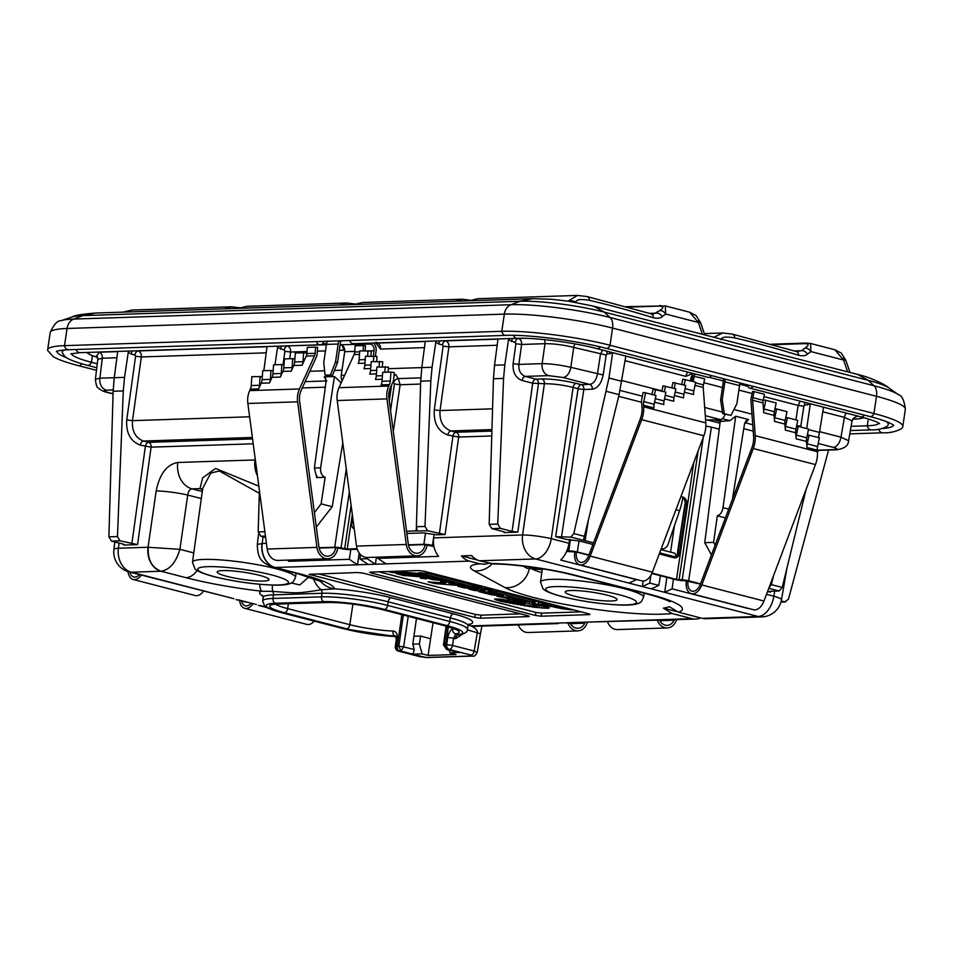 <?xml version="1.0" encoding="UTF-8"?>
<svg xmlns="http://www.w3.org/2000/svg" width="953" height="953" viewBox="0 0 953 953"><rect width="100%" height="100%" fill="white"/><g stroke="black" fill="none" stroke-linecap="round" stroke-linejoin="round"><path stroke-width="1.43" d="M659.619 620.248A10.84 8.517 88.1 0 0 667.136 625.371A10.84 8.517 88.1 0 0 674.093 620.236L674.319 619.772M676.737 619.688L675.832 621.594A13.413 10.543 -91.9 0 1 667.219 627.944A13.413 10.543 -91.9 0 1 657.344 620.332M667.219 627.944L617.449 629.588A13.413 10.543 -91.9 0 1 607.573 621.964M587.405 622.619L586.512 624.525A13.413 10.543 -91.9 0 1 577.899 630.886A13.413 10.543 -91.9 0 1 568 623.226M577.899 630.886L528.129 632.518A13.413 10.543 -91.9 0 1 518.253 624.894M570.287 623.191A10.84 8.517 88.1 0 0 577.804 628.301A10.84 8.517 88.1 0 0 584.761 623.179L570.537 623.643M585.047 622.583L584.761 623.179M780.96 602.01L784.76 601.891L788.453 599.223L828.574 450.066M781.234 600.974L785.498 601.974M818.603 450.388L817.412 451.746A19.394 11.698 104.5 0 1 815.446 464.587L763.972 601.033A13.413 8.089 104.5 0 1 753.501 609.729L691.33 593.659A13.413 8.089 104.5 0 1 686.398 580.949L700.443 584.118A10.84 6.528 -75.5 0 1 691.973 591.158A10.84 6.528 -75.5 0 1 687.995 580.889M809.037 435.08L807.203 443.848A8.768 5.289 -75.5 0 0 806.941 447.505L806.5 441.477A8.768 5.289 104.5 0 1 806.762 437.82L807.37 434.878L819.389 437.761L817.567 446.528A8.768 5.289 -75.5 0 0 817.305 450.185L834.721 449.602A10.316 8.112 88.1 0 0 836.543 449.804C844.441 448.625 848.468 445.587 848.611 440.703L840.975 437.189L819.592 431.661M770.548 591.277L770.393 592.206L769.762 591.301L770.393 592.206L767.582 591.479M808.478 429.589L819.473 432.424L823.523 407.181M819.473 432.424L818.567 437.546M806.214 489.056L782.222 587.441L779.161 590.991L768.773 588.311M769.762 591.301L779.161 590.991M810.324 403.774L806.703 428.576M773.121 576.803L771.453 584.654L769.119 587.417M772.776 579.114L773.61 575.493M810.3 403.941L804.63 405.168L803.855 406.181L800.687 427.015M732.428 499.324L744.448 424.359L745.842 421L748.522 419.534L735.704 416.223L729.938 420.654L720.242 421.429L713.761 419.749M690.437 380.795L690.591 379.747A8.255 4.979 104.5 0 1 693.308 373.516M693.558 376.066A5.67 3.419 104.5 0 1 695.785 374.16M725.03 414.341A6.707 4.038 104.5 0 1 720.242 419.534L705.613 420.011M725.424 517.908L717.299 515.811L713.606 542.388L704.732 542.686L720.242 421.429M717.299 515.811C720.265 514.977 722.16 512.249 723.005 507.639L735.704 416.223M711.438 554.956L704.732 542.686M713.606 542.388L715.119 545.211M467.327 629.754L480.431 633.781L477.203 652.471L474.153 651.03L477.382 632.351C477.334 627.967 469.305 625.406 471.282 625.907L691.985 618.664L671.96 613.482L663.383 608.121A80.838 11.245 -171.6 0 0 669.268 606.668L678.441 612.183L702.194 618.33L758.159 616.484A20.632 12.437 -75.5 0 0 773.848 596.209L766.51 594.315M747.926 608.455L672.091 588.847L664.694 592.337L651.316 588.871L658.797 585.416L660.417 575.719M673.449 579.079L672.091 588.847M666.85 577.375L664.694 592.337L758.159 616.484A20.632 16.213 88.1 0 0 761.816 616.901A20.632 20.632 0 0 0 781.472 599.794A20.632 2.811 -170.2 0 0 773.848 596.209L774.729 591.134M651.316 588.871L535.574 558.946L479.609 560.781L493.606 563.962M702.194 618.33A20.632 16.213 88.1 0 0 705.851 618.735L761.816 616.901M691.985 618.664A20.632 16.213 88.1 0 0 695.642 619.069A20.632 16.213 88.1 0 0 700.586 617.913M583.081 622.226L695.642 619.069M663.383 608.121L676.142 611.421M489.032 563.223L484.91 564.236L479.907 563.831L469.4 561.114L357.518 564.795L349.334 559.304L350.823 549.488M528.462 616.615L529.356 616.4L527.819 615.709L363.617 573.253L357.875 572.515L309.129 574.314L474.856 617.449L480.598 618.187L528.462 616.615L528.558 615.924M535.479 615.459L541.221 616.198L589.073 614.625L589.967 614.411L588.442 613.72L424.24 571.264L418.498 570.525L370.646 572.098L369.752 572.324L371.277 573.003L535.479 615.459L535.92 612.422L541.661 613.16L581.27 611.862M572.372 622.583L579.746 622.333M565.224 622.809L568.881 623.238M554.503 623.167L561.889 622.928M753.025 386.31A5.158 3.109 104.5 0 1 749.785 388.121A5.158 3.109 104.5 0 1 747.855 385.25L747.891 384.988M711.426 375.565A5.158 3.109 104.5 0 1 708.186 377.364L597.019 348.631C573.968 342.496 535.193 337.529 517.276 338.315A5.158 4.05 88.1 0 1 513.453 335.325M316.372 341.603A5.158 4.05 88.1 0 0 320.268 344.783A5.158 4.05 88.1 0 0 323.448 342.592L322.864 341.388M96.801 367.751L87.521 365.356C70.129 360.651 66.365 357.935 64.673 356.291L62.219 352.527A63.112 8.78 8.4 0 1 65.018 349.918M97.289 363.796L91.44 362.283A53.654 7.469 8.4 0 1 71.535 353.599M878.857 423.156A53.654 7.469 8.4 0 1 867.29 425.788L851.1 426.325M886.159 421.512A63.112 8.78 8.4 0 1 888.089 424.812C888.494 426.658 879.643 430.279 871.411 429.874A5.158 4.05 -91.9 0 1 867.29 425.788L868.302 418.939M66.579 357.72A68.342 9.506 8.4 0 1 57.013 351.192M893.461 425.038A68.342 9.506 8.4 0 1 882.418 428.528M96.491 370.312L78.444 365.654C66.841 362.676 58.443 359.686 53.249 356.672L47.698 350.501A77.801 10.828 8.4 0 1 47.65 349.822A77.801 10.828 8.4 0 1 64.518 345.653L501.802 331.299A77.801 10.828 8.4 0 1 610.015 345.26L873.949 413.495A77.801 10.828 8.4 0 1 902.813 426.444A77.801 10.828 8.4 0 1 902.574 427.075C903.73 428.088 894.533 433.365 882.764 432.805A5.158 4.05 -91.9 0 1 878.761 429.279M704.803 334.92L700.526 322.543L698.335 322.471L702.421 334.3M576.005 302.423L576.029 302.304C575.874 299.445 580.389 298.813 589.573 300.398C607.943 304.555 629.23 310.344 653.401 317.766C657.725 318.612 660.679 318.207 662.252 316.563L665.682 314.037L665.313 305.925L626.347 306.652M567.976 301.136L577.494 295.43L477.787 298.706L469.889 300.743M652.936 314.335L659.643 310.63C664.193 307.462 663.884 305.961 658.737 306.116L628.003 307.128M665.313 305.913L689.65 312.203L698.335 322.471L665.682 314.037A6.194 4.455 53.6 0 0 659.643 310.63M455.403 301.219L462.122 299.218L362.426 302.494L354.528 304.531M340.042 305.008L346.761 303.006L247.065 306.282L239.167 308.319M224.682 308.796L231.4 306.795L131.705 310.059L123.807 312.107M850.028 372.468L845.752 360.091L843.56 360.02L847.658 371.849M721.254 339.84C721.099 336.993 725.614 336.361 734.799 337.946C753.18 342.103 774.455 347.893 798.638 355.314C802.962 356.16 805.904 355.755 807.477 354.111L810.908 351.586L810.538 343.473M713.904 337.267L722.719 332.978L732.273 334.11L796.541 351.586L801.437 350.704L804.868 348.167C809.419 345.01 809.121 343.509 803.963 343.664L773.228 344.664M845.752 360.091L841.296 353.11L834.876 349.763L843.56 360.02L810.908 351.586A6.194 4.455 53.6 0 0 804.868 348.167M349.668 340.507A5.158 4.05 88.1 0 0 353.563 343.688L517.276 338.315M692.819 373.397L685.85 376.387L625.108 360.675M593.528 542.853L585.094 540.673L583.665 539.315L619.105 394.649L625.847 356.077M581.902 539.839L570.811 537.123L573.825 533.561L608.955 377.996L621.797 381.319M585.082 540.696L581.902 539.874M592.921 544.461L579.174 540.911L566.344 539.458L555.67 536.694L570.811 537.123M569.668 539.458L569.036 543.258L551.275 538.659A20.632 2.371 -171.8 0 0 522.578 534.955L433.639 537.885L434.115 534.18M602.558 350.061L600.45 354.302L597.424 374.219C596.161 380.295 593.576 383.69 589.681 384.393L581.223 384.667A4.122 2.49 -75.5 0 0 578.09 388.717L583.82 389.503L561.412 537.432M555.67 536.694L578.09 388.717L573.098 387.43C562.675 384.917 553.109 383.678 544.401 383.737A4.122 3.24 -91.9 0 0 541.804 378.937C552.264 378.925 563.747 380.414 576.243 383.38L581.223 384.667A4.122 3.24 -91.9 0 1 583.82 389.503L592.278 389.217C597.722 388.24 601.355 383.499 603.166 374.994L606.179 355.076L606.954 354.063L612.624 352.836L608.955 377.996M541.804 378.937L535.836 379.127A4.122 2.49 -75.5 0 0 532.691 383.225L522.137 380.497C515.573 377.936 512.559 372.337 513.107 363.701L515.883 343.747L515.239 342.556L508.497 339.721L508.735 338.589M576.243 383.38A4.122 2.49 -75.5 0 0 573.098 387.43L551.275 538.659A20.632 12.437 -75.5 0 1 535.574 558.946A20.632 16.213 -91.9 0 1 522.578 534.955L544.401 383.737L532.691 383.225L512.106 531.393L500.373 528.355L491.831 528.641L489.163 524.353L493.44 378.758L494.536 365.225L504.828 364.892L508.497 339.721M425.276 341.329L421.798 367.608L432.078 367.274L430.827 380.819L425.002 526.461L427.635 530.75L445.111 534.526L436.569 534.8L423.442 532.918L406.871 533.454M512.106 531.393L517.848 532.131L504.208 532.584L503.577 531.679L504.208 532.584L504.292 531.893M504.828 364.892L503.565 378.436L497.74 524.067L500.373 528.355M498.014 338.946L494.536 365.225M432.078 367.274L435.997 340.983M440.131 340.84A4.122 2.49 -75.5 0 0 438.737 343.973L435.759 342.103M491.831 528.641L503.577 531.679M445.111 534.526L458.655 437.046L447.827 435.033C437.999 431.232 433.484 422.846 434.294 409.838L443.133 346.142L442.49 344.938L438.737 343.973M491.76 435.962L458.655 437.046A4.122 3.24 88.1 0 0 456.046 432.245A4.122 2.49 -75.5 0 0 452.901 436.343L439.369 533.787M491.951 429.589L450.972 430.935C443.014 427.861 439.357 421.071 440.036 410.552L448.887 346.844C449.066 343.759 447.981 341.758 445.635 340.852L445.015 340.686M416.008 530.976L427.635 530.75M388.336 368.692L421.798 367.596L420.69 381.152L416.39 526.735C417.176 529.618 417.057 531.012 416.02 530.916L406.586 531.274M386.096 563.866L377.841 558.375L438.547 556.373C434.497 551.191 432.853 545.021 433.639 537.885M479.609 560.781A20.632 16.213 -91.9 0 1 471.664 555.575L461.455 555.909L477.596 560.09M469.4 561.114A20.632 16.213 -91.9 0 1 461.455 555.909M523.03 566.082L527.188 568.345L542.245 569.656M574.921 596.28A26.207 3.645 8.4 0 1 565.2 591.92A26.207 3.645 8.4 0 1 580.151 590.824A26.207 3.645 8.4 0 1 607.335 595.22A26.207 3.645 8.4 0 1 617.056 599.568A26.207 3.645 8.4 0 1 602.129 600.676A26.207 3.645 8.4 0 1 574.921 596.28M378.007 557.136L377.841 558.375M376.399 557.195L375.387 564.212L367.203 558.72L367.393 557.481L417.116 555.849A13.413 10.543 88.1 0 0 427.039 545.128L433.984 546.545M367.203 558.72L359.984 558.958L368.227 564.45M360.544 554.634L359.984 558.958M359.21 553.085L357.518 564.795L275.214 567.488A20.632 16.213 88.1 0 1 262.206 543.508L261.968 543.52A20.632 16.427 87.8 0 0 275.191 567.5L300.159 573.944A92.286 12.842 8.4 0 1 334.396 588.847A22.705 22.467 174.1 0 1 320.16 580.937M349.334 559.304L288.628 561.293L287.735 560.102M261.968 543.52L257.322 544.473C257.632 560.614 262.933 562.651 272.82 567.238L275.203 567.488M259.323 493.297L219.345 471.008L210.827 473.057L202.739 488.174L192.482 562.21L194.924 568.798C196.08 570.013 198.462 572.419 214.08 576.684C234.116 581.556 253.915 584.368 273.499 585.118C282.755 585.404 288.854 584.594 291.809 582.7C292.559 582.962 293.786 581.211 295.478 577.423A52.058 7.243 -171.6 0 0 276.167 568.75A52.058 7.243 -171.6 0 0 222.12 560.019A52.058 7.243 -171.6 0 0 192.482 562.21M468.519 624.56A51.724 7.195 -171.6 0 0 453.485 613.827L391.314 597.757A51.724 7.195 -171.6 0 0 334.396 588.847L321.173 589.812A22.705 19.906 -147.2 0 1 313.394 578.292M462.848 633.983L455.486 638.689L453.628 638.212L452.508 645.431L446.671 644.645A35.773 4.979 8.4 0 1 445.778 644.681L448.363 626.764M422.084 653.877L412.971 654.175L414.281 649.589L412.792 644.157L413.924 636.247L420.559 636.032L419.403 643.942L422.084 653.877L428.076 655.426L456.022 654.508L450.03 652.96L449.244 650.16M458.202 652.412L450.03 652.96M458.691 652.602L446.659 649.493L444.741 645.491M433.043 622.714L428.076 655.426M430.577 638.736L420.559 636.032M419.403 643.942L412.792 644.157M412.971 654.175L401.022 651.09L403.643 646.837L398.854 646.229L401.022 651.09L399.879 651.125A39.895 5.551 8.4 0 1 398.83 651.149A4.122 3.133 -91.1 0 1 396.341 646.301L397.306 639.082C397.675 634.031 396.245 631.351 393.017 631.053A4.122 2.514 -87.8 0 0 394.864 635.901L395.566 636.008L396.293 639.344A4.122 0.619 7.5 0 1 397.306 639.082M426.205 657.487A4.122 3.24 88.1 0 0 426.944 657.57L472.378 656.081A4.122 3.24 88.1 0 1 471.652 655.998L426.205 657.487L398.83 651.149A4.122 2.49 104.5 0 1 398.39 651.102L420.035 656.7A4.122 2.49 104.5 0 1 419.63 656.534M452.639 629.099C450.686 629.564 449.066 632.339 447.779 637.426L453.628 638.212L455.772 633.9A4.122 3.764 -99.8 0 1 452.639 629.099A35.702 4.968 -171.6 0 0 454.057 628.766M395.805 636.139L394.864 635.901A39.823 5.539 8.4 0 1 346.678 628.801L284.494 612.731A39.823 5.539 8.4 0 1 278.359 603.964L326.855 602.379A39.823 5.539 8.4 0 1 382.248 609.527L444.42 625.597A39.823 5.539 8.4 0 1 455.772 633.9L458.631 634.638A43.409 6.04 -171.6 0 0 446.635 625.525A4.122 2.49 -75.5 0 0 449.78 621.463A47.543 6.611 -171.6 0 1 467.411 629.397C467.732 631.875 465.112 633.65 459.572 634.71L458.631 634.638A4.122 2.49 -75.5 0 0 455.486 638.689M447.779 637.426L446.671 644.645A4.122 3.347 -92.8 0 0 449.375 649.493A4.122 2.49 -75.5 0 0 452.508 645.431L474.153 651.03A4.122 2.49 -75.5 0 1 471.008 655.092L449.375 649.493A39.895 5.551 8.4 0 1 448.375 649.529L459.155 652.662M376.054 342.032L376.542 342.949M425.276 341.519L377.257 343.092A5.158 4.05 -91.9 0 1 380.509 349.084L375.899 342.949M416.949 530.464L416.02 530.916L416.437 527.867M389.277 400.939L391.612 384.988M390.539 410.433L394.399 383.988L393.208 381.379M393.934 375.911L395.662 374.541L394.03 374.6M317.42 477.25L316.503 477.596C317.825 477.703 317.683 476.893 316.074 475.142L314.395 468.03L325.95 382.463L325.473 378.031L324.175 376.888L334.443 376.554L341.257 382.737M340.138 344.76L370.514 344.057A5.67 4.455 88.1 0 1 374.076 350.752L373.302 356.005M342.198 380.652A6.707 5.265 88.1 0 1 341.234 375.363L344.724 351.717A5.67 4.455 88.1 0 0 341.162 345.022M367.334 343.235L370.514 344.057M375.339 356.208L376.078 351.264A8.255 6.48 88.1 0 0 373.528 343.032M319.148 548.082L335.718 547.546L341.15 548.618A6.576 0.917 -171.6 0 0 349.191 549.536L357.256 549.273M353.623 524.269A6.194 3.729 -75.5 0 0 353.968 526.938M352.312 514.429L347.202 549.023L341.055 547.951A5.158 0.715 -171.6 0 0 334.741 547.225L319.076 547.737M347.202 549.023L357.077 548.702M433.829 545.759L432.471 545.414A6.194 0.858 -171.6 0 0 423.859 544.306L408.408 544.806M427.039 545.128L425.05 544.604A10.84 8.517 -91.9 0 1 417.033 553.276A10.84 8.517 -91.9 0 1 408.289 544.08L388.955 398.509A16.82 13.211 88.1 0 1 390.527 387.359L392.862 382.236A8.768 6.885 88.1 0 0 393.744 378.663L394.173 372.504L390.944 372.075L390.325 380.997A8.768 6.885 -91.9 0 1 389.443 384.571L388.776 386.036A19.394 15.236 88.1 0 0 386.966 398.902L406.288 544.473A13.413 10.543 88.1 0 0 417.116 555.849M408.468 545.152L425.05 544.604M335.718 547.546A10.84 8.517 -91.9 0 1 327.713 556.207A10.84 8.517 -91.9 0 1 318.957 547.01L299.635 401.439A16.82 13.211 -91.9 0 1 301.196 390.289L316.301 357.137A8.768 6.885 88.1 0 0 317.182 353.563L317.611 347.404L315.598 347.142L315.169 353.301A6.194 4.86 -91.9 0 1 314.538 355.826L299.445 388.967A19.394 15.236 88.1 0 0 297.634 401.832L316.956 547.403A13.413 10.543 88.1 0 0 327.796 558.78A13.413 10.543 88.1 0 0 337.719 548.058M260.145 376.375L259.526 385.286A8.768 6.885 -91.9 0 1 258.632 388.872L261.205 383.237A8.768 6.885 88.1 0 0 262.087 379.651L262.301 376.649L251.842 376.638L251.223 385.56A8.768 6.885 -91.9 0 1 250.341 389.134L249.674 390.611A19.394 15.236 88.1 0 0 247.863 403.464L267.185 549.035A13.413 10.543 88.1 0 0 278.026 560.424L327.796 558.78M269.496 382.963L272.058 377.328A8.768 6.885 88.1 0 0 272.951 373.755L273.154 370.753L270.997 370.467L270.39 379.377A8.768 6.885 -91.9 0 1 269.496 382.963L261.205 383.237M280.361 377.054L282.922 371.42A8.768 6.885 88.1 0 0 283.815 367.846L284.018 364.844L281.862 364.558L281.242 373.481A8.768 6.885 -91.9 0 1 280.361 377.054L272.058 377.328M291.213 371.146L293.786 365.511A8.768 6.885 88.1 0 0 294.668 361.937L294.882 358.936L292.726 358.65L292.106 367.572A8.768 6.885 -91.9 0 1 291.213 371.146L282.922 371.42M315.598 347.142L307.295 347.416L306.878 353.563A6.194 4.86 88.1 0 1 306.711 354.695A6.194 4.86 88.1 0 1 306.247 356.088L302.077 365.249L293.786 365.511M352.61 516.693L351.717 522.721L353.468 523.173M354.194 528.629A6.194 3.729 104.5 0 1 354.004 528.593A6.194 3.729 104.5 0 1 351.717 522.721M388.776 386.036L339.006 387.668A19.394 15.236 -91.9 0 0 337.195 400.534L356.517 546.105A13.413 10.543 88.1 0 0 367.358 557.481M339.006 387.668L354.099 354.528A6.194 4.86 -91.9 0 0 354.73 352.002L355.159 345.844L363.45 345.57L363.093 350.799M390.944 372.075L382.653 372.349L382.034 381.271A8.768 6.885 -91.9 0 1 381.14 384.845L389.443 384.571M388.097 372.17L388.443 367.143L376.923 366.988L376.304 375.911A8.768 6.885 -91.9 0 1 375.411 379.485L382.177 379.258M382.367 366.81L382.713 361.783L371.194 361.628L370.574 370.538A8.768 6.885 -91.9 0 1 369.681 374.124L376.447 373.898M376.638 361.449L376.995 356.422L365.464 356.267L364.844 365.178A8.768 6.885 -91.9 0 1 363.963 368.763L370.717 368.537M370.908 356.088L371.265 351.061L359.734 350.907L359.114 359.817A8.768 6.885 -91.9 0 1 358.233 363.403L364.987 363.176M385.215 366.714L384.833 372.278M379.485 361.354L379.103 366.917M373.755 355.993L373.373 361.556M368.025 350.633L367.644 356.196M365.13 350.728L365.464 345.832L363.45 345.57M327.487 341.234A8.255 6.48 88.1 0 0 326.438 344.414L338.172 344.033A8.255 6.48 -91.9 0 1 339.232 340.852M326.438 344.414L323.758 362.509L325.068 375.148L327.058 375.661L332.418 375.482L330.429 374.97L335.504 362.128L338.172 344.033M332.418 375.482L337.493 362.64L340.388 343.032A4.122 3.24 -91.9 0 1 341.377 340.781M330.429 374.97L325.068 375.148M337.493 362.64L335.504 362.128M288.819 560.066L288.628 561.293M265.47 536.074L260.848 536.229L265.649 537.468M117.731 351.431L114.253 377.71L124.533 377.376L123.282 390.909L117.457 536.551L120.078 540.839L137.566 544.616L123.914 545.068L123.282 544.163L123.914 545.068L124.009 544.377M391.314 597.757A4.122 2.49 -75.5 0 0 388.169 601.808A47.602 6.623 -171.6 0 0 321.971 593.278A4.122 3.24 -91.9 0 0 321.173 589.812C296.431 593.528 299.599 593.397 272.689 591.396L261.753 591.229A92.286 12.842 8.4 0 1 186.026 577.697L161.057 571.24C169.741 569.763 176.019 562.461 179.891 549.333L148.037 547.26L156.161 490.974C159.639 473.951 166.835 464.456 177.746 462.479L255.356 459.942M148.275 547.26C147.548 559.625 151.801 567.619 161.057 571.24L131.407 572.217A20.632 12.437 104.5 0 1 129.227 571.979L233.985 598.722M238.25 599.83L256.297 604.5M156.161 490.974A22.705 2.609 8.2 0 1 187.729 495.048C188.289 491.355 189.73 489.282 192.053 488.865L199.999 488.603A6.194 5.766 119.5 0 1 202.155 489.282L202.763 489.89M258.847 486.173L215.533 468.435L202.608 477.941L199.999 488.603A58.872 8.196 8.4 0 0 202.512 489.854M309.01 576.863L299.802 584.928L291.284 582.998M453.485 613.827A4.122 2.49 -75.5 0 0 450.34 617.889L449.78 621.463L387.597 605.393A47.543 6.611 -171.6 0 0 321.483 596.864L321.971 593.278L273.475 594.863A4.122 3.24 -91.9 0 0 272.689 591.396A22.705 10.697 -65.2 0 1 272.475 585.094M263.016 596.078A51.724 7.195 -171.6 0 1 261.753 591.229A22.705 5.051 -83.4 0 1 259.633 584.296M226.885 576.351A26.207 3.645 8.4 0 1 217.165 571.991A26.207 3.645 8.4 0 1 232.115 570.895A26.207 3.645 8.4 0 1 259.299 575.29A26.207 3.645 8.4 0 1 269.02 579.65A26.207 3.645 8.4 0 1 254.094 580.746A26.207 3.645 8.4 0 1 226.885 576.351M224.872 596.375L131.407 572.217A20.632 16.213 -91.9 0 1 118.398 548.225A20.632 2.942 -173 0 0 113.907 549.488A20.632 20.632 0 0 0 129.227 571.979M251.27 603.189A10.84 6.528 104.5 0 1 245.338 605.822A10.84 6.528 104.5 0 1 241.502 601.009M239.632 600.521A13.413 8.089 -75.5 0 0 244.695 608.324L306.866 624.394A13.413 8.089 -75.5 0 0 314.216 621.13M244.695 608.324A13.413 8.089 -75.5 0 0 253.093 603.666M128.036 571.633A13.413 8.089 -75.5 0 0 133.098 579.472L195.27 595.542A13.413 8.089 -75.5 0 0 203.477 591.17M133.098 579.472A13.413 8.089 -75.5 0 0 141.306 575.1M139.436 574.611A10.84 6.528 104.5 0 1 133.742 576.97A10.84 6.528 104.5 0 1 129.906 572.157M247.184 602.141L245.004 601.915M96.968 356.029L99.064 352.229L117.731 351.609M267.043 346.523L263.85 370.705M274.964 364.785L277.752 346.177M124.533 377.376L128.441 351.073M132.574 350.942A4.122 2.49 -75.5 0 0 131.192 354.063L128.214 352.205M260.848 536.229L258.192 531.929L259.407 490.402M137.566 544.616L151.098 447.148L140.282 445.122C130.454 441.334 125.939 432.936 126.737 419.939L135.588 356.231L134.945 355.04L131.192 354.063M253.212 443.788L151.098 447.148A4.122 3.24 88.1 0 0 148.501 442.347A4.122 2.49 -75.5 0 0 145.356 446.433L131.824 543.877M252.378 437.463L143.427 441.036C135.457 437.963 131.812 431.161 132.491 420.642L141.33 356.946C141.52 353.849 140.436 351.848 138.09 350.942L137.458 350.775M120.078 540.839L111.537 541.125L123.282 544.163M111.537 541.125L108.88 536.837L113.145 391.242L114.253 377.71L99.862 378.162L95.383 379.354C96.11 385.036 97.003 387.835 98.064 387.752C100.256 389.92 103.186 391.445 106.867 392.302L113.062 393.911M95.383 379.354L97.837 359.305L102.316 358.221L99.862 378.162A10.316 8.112 -91.9 0 0 106.367 390.158C102.972 390.396 103.508 391.159 107.963 392.422L113.073 393.744M283.041 364.713L284.899 351.335L284.256 350.132L277.514 347.297M344.772 350.001L339.292 350.442M334.443 376.554L320.613 467.828C320.172 472.485 321.685 475.654 325.14 477.31L316.503 477.596L316.718 476.012M325.14 477.31L321.125 503.851L314.395 512.643M342.806 442.811L332.204 506.722L321.125 503.851M332.204 506.722L316.313 527.057M306.711 354.695L306.818 353.17L303.59 352.753L302.971 361.663A8.768 6.885 -91.9 0 1 302.077 365.249M292.726 358.65L284.423 358.924L284.018 364.844M281.862 364.558L273.571 364.832L273.154 370.753M270.997 370.467L262.706 370.741L262.301 376.649M303.59 352.753L295.287 353.015L294.882 358.936M603.166 374.994L570.823 367.346C560.376 364.963 550.81 363.724 542.126 363.641L518.849 364.403L513.107 363.701M517.848 532.131L538.433 383.928A4.122 3.24 88.1 0 0 535.836 379.127L525.282 376.399C520.588 374.589 518.444 370.586 518.849 364.403L521.625 344.462L515.883 343.747M523.781 338.279L518.372 338.458C520.719 339.363 521.803 341.365 521.625 344.462L545.009 343.688C553.705 343.628 563.271 344.867 573.706 347.392L606.179 355.076M628.992 583.105L636.473 579.638L560.638 560.03C564.962 555.933 567.762 550.334 569.036 543.258M658.797 585.416L649.767 583.081L650.828 575.409M707.471 419.951L720.015 423.203M675.82 557.017L659.679 552.847M685.195 502.457L677.047 555.623M643.168 581.044L642.37 586.56L649.767 583.081M651.84 573.492L674.915 579.46A6.576 0.917 8.4 0 0 683.146 580.639L686.398 580.949M674.212 557.815A6.194 4.86 88.1 0 0 678 552.978L685.159 504.459A6.194 4.86 88.1 0 0 682.753 497.859M566.582 551.453L576.398 552.037L588.847 555.265M588.954 555.003L577.351 552.013A6.194 0.858 -171.6 0 0 568.75 550.894L566.797 550.965M652.019 573.075L676.511 579.412L682.217 579.865A5.158 0.715 8.4 0 1 688.674 580.794L711.367 427.135L719.253 429.184M700.538 583.855L688.674 580.794M576.398 552.037A10.84 6.528 -75.5 0 0 580.389 562.306A10.84 6.528 -75.5 0 0 588.847 555.289L640.321 418.844A16.82 10.138 -75.5 0 0 642.024 407.705L641.619 402.237A8.768 5.289 104.5 0 1 641.881 398.58L643.144 392.529L645.634 392.839L643.799 401.594A8.768 5.289 -75.5 0 0 643.537 405.263L643.644 406.824A19.394 11.698 104.5 0 1 641.691 419.665L590.217 556.111A13.413 8.089 104.5 0 1 579.746 564.807A13.413 8.089 104.5 0 1 574.802 552.097M691.687 381.117L692.76 375.959L704.672 378.841L703.409 384.881A6.194 3.729 -75.5 0 0 703.219 387.466L705.828 422.906A19.394 11.698 104.5 0 1 703.862 435.735L652.388 572.181A13.413 8.089 104.5 0 1 641.917 580.877L579.746 564.807M659.262 553.967L673.914 557.755A6.194 4.86 -91.9 0 0 675.01 557.874A6.194 4.86 -91.9 0 0 679.596 552.919L686.756 504.399L685.159 504.459M680.907 496.584L682.872 497.097A6.194 4.86 -91.9 0 1 686.756 504.399M705.851 426.265A5.158 0.715 8.4 0 1 711.367 427.135M806.941 447.505L817.305 450.185L817.412 451.746L755.241 435.676A19.394 11.698 -75.5 0 1 753.275 448.518L701.801 584.963A13.413 8.089 104.5 0 1 691.33 593.659M755.241 435.676L752.644 400.248A6.194 3.729 -75.5 0 1 752.834 397.663L754.097 391.612L752.536 391.421L751.274 397.472A8.768 5.289 104.5 0 0 751.012 401.13L753.609 436.557A16.82 10.138 104.5 0 1 751.905 447.696L700.431 584.129M763.722 412.709A8.768 5.289 -75.5 0 1 763.984 409.04L765.819 400.284L763.329 399.974L763.019 401.475A6.194 3.729 104.5 0 0 763.008 402.928L763.722 412.709L774.086 415.377A8.768 5.289 104.5 0 1 774.348 411.72L774.968 408.777L776.624 408.98L774.789 417.748A8.768 5.289 -75.5 0 0 774.527 421.405L774.086 415.377M785.332 430.101L784.891 424.085A8.768 5.289 104.5 0 1 785.153 420.428L785.772 417.474L787.428 417.688L785.594 426.444A8.768 5.289 -75.5 0 0 785.332 430.101L795.695 432.781A8.768 5.289 104.5 0 1 795.958 429.124L796.577 426.182L798.233 426.384L796.398 435.14A8.768 5.289 -75.5 0 0 796.136 438.809L795.695 432.781M763.019 401.475A6.194 3.729 104.5 0 1 763.186 400.343L752.834 397.663M798.233 426.384L808.585 429.064L807.37 434.878M787.428 417.688L797.792 420.356L796.577 426.182M776.624 408.98L786.987 411.66L785.772 417.474M765.819 400.284L776.183 402.964L774.968 408.777M754.097 391.612L764.461 394.292L763.186 400.343M740.767 383.142L739.683 383.273M724.983 379.068A8.255 4.979 104.5 0 1 724.888 381.831L739.552 385.62A8.255 4.979 -75.5 0 0 739.647 382.856M723.53 378.686A4.122 2.49 104.5 0 1 723.518 380.366L720.623 399.974L722.219 399.926L724.316 413.685L722.719 413.745L720.623 399.974M724.888 381.831L722.219 399.926M722.719 413.745L731.011 415.425L736.883 403.715L739.552 385.62M731.011 415.425L724.316 413.685M682.872 497.097A46.626 28.113 104.5 0 1 679.584 510.665L668.172 544.127A6.194 4.896 116.3 0 1 661.394 548.725L661.251 548.678M674.45 525.711L670.555 552.121M683.349 498.371L682.67 498.407M660.894 549.631L674.819 553.228L676.404 556.469M681.729 384.452L682.825 379.163L695.678 382.153L693.844 390.909A8.768 5.289 -75.5 0 0 693.581 394.566L684.349 392.183M671.805 387.788L672.913 382.498L685.755 385.488L683.92 394.256A8.768 5.289 -75.5 0 0 683.658 397.913L674.438 395.531M675.391 382.808L674.224 388.419M661.882 391.135L662.99 385.846L675.832 388.836L673.997 397.592A8.768 5.289 -75.5 0 0 673.735 401.249L664.515 398.866M665.468 386.156L664.301 391.754M651.959 394.471L653.067 389.181L665.909 392.171L664.086 400.939A8.768 5.289 -75.5 0 0 663.812 404.596L654.592 402.214M655.545 389.491L654.377 395.102M645.634 392.839L655.986 395.519L654.163 404.275A8.768 5.289 -75.5 0 0 653.901 407.944L643.537 405.263M685.314 379.473L684.135 385.072M694.308 376.161L693.188 381.51M857.676 416.02L853.84 417.902M822.784 411.791L844.406 417.378L852.053 420.785L848.611 440.703M318.278 573.813L475.309 614.411L481.051 615.161L520.648 613.851M378.889 571.824L535.92 612.422M420.607 578.042L426.408 578.84L420.368 578.149M560.364 606.465L548.046 604.44L497.371 591.348L488.127 590.598L532.715 602.129L513.167 600.354L538.671 605.822L532.048 606.037L515.299 603.666L502.66 601.117L500.182 599.723L512.976 602.725L524.829 604.107L501.802 599.246L494.571 599.103L500.528 601.319L533.728 607.168L545.795 608.252L549.309 607.657L533.335 603.535L542.376 604.5L562.913 608.907L573.515 609.86M508.866 597.996L508.688 599.199L502.481 596.912M508.688 599.199L522.47 600.354L507.77 597.233L496.989 596.256L502.422 597.293M491.414 594.791L503.291 595.839L490.843 592.17L478.716 591.61L491.414 594.791L491.522 594.1M467.661 586.178L461.085 584.475L449.697 583.367L454.95 583.069L450.09 581.64L440.489 581.461L445.075 583.117L428.076 581.842L434.651 583.534L467.661 586.178M427.015 578.102L433.436 579.758L447.064 580.853L440.643 579.198L427.015 578.102M403.453 575.469L436.45 578.114L429.303 576.267L396.293 573.623L403.453 575.469L403.631 574.206M388.181 571.526L392.076 572.527L425.086 575.171L417.926 573.325L393.339 571.347M418.772 572.67L472.521 586.571L481.765 587.31L428.016 573.408L418.772 572.67M475.392 588.918L477.632 589.704L468.793 589.037L474.546 590.526L484.708 591.074A5.682 0.786 -171.6 0 0 484.767 590.979A5.682 0.786 -171.6 0 0 480.777 589.621L492.856 590.181L486.28 588.477L457.774 586.19L464.23 587.858L475.392 588.918L475.583 587.62M513.202 601.188L512.976 602.725M512.559 601.057L512.369 602.332M511.451 600.843L511.296 601.903M509.712 600.509L509.581 601.426M507.735 600.152L507.615 600.95M504.697 599.663L504.602 600.319M501.457 599.211L501.373 599.818M500.813 599.139L500.718 599.759M500.277 599.068L500.182 599.723M499.813 599.02L499.706 599.771M499.658 599.008L499.539 599.878M538.838 604.69L538.671 605.822M537.933 604.512L537.802 605.358M536.194 604.202L536.098 604.833M529.654 601.819L529.403 603.475M525.937 601.438L525.711 602.904M523.531 601.2L523.328 602.606M521.243 600.974L521.029 602.391M532.953 600.545L532.715 602.129M571.788 609.42L571.705 610.027M570.037 608.967L569.906 609.884M566.511 608.764L566.416 609.432M563.009 608.217L562.913 608.907M558.97 607.418L558.863 608.181M555.099 606.477L554.968 607.395M551.596 604.988L551.358 606.62M548.082 604.452L547.88 605.834M545.295 603.737L545.08 605.167M542.591 603.035L542.376 604.5M538.802 602.058L538.516 604.011M532.894 600.962L535.169 601.117L534.8 603.642M533.704 601.009L533.335 603.535M532.131 602.07L531.929 603.452M549.023 607.43L548.916 608.157M548.344 607.037L548.154 608.264M548.046 606.906L547.844 608.276M547.725 606.787L547.499 608.288M546.081 606.299L545.795 608.252M544.187 605.822L543.841 608.145M538.767 605.143L541.971 605.453L541.602 607.978M541.971 605.453L542.924 605.524M539.648 605.238L539.279 607.764M536.706 606.275L536.527 607.478M533.871 606.191L533.728 607.168M529.32 605.739L529.201 606.573M524.758 605.155L524.65 605.905M521.267 604.643L521.16 605.369M517.801 604.083L517.693 604.798M513.607 603.356L513.512 604.059M509.521 602.594L509.426 603.273M506.222 601.927L506.126 602.606M503.029 601.2L502.934 601.915M500.647 600.521L500.528 601.319M498.598 598.925L498.336 600.724M496.894 598.829L496.692 600.223M495.536 598.818L495.393 599.747M560.34 607.716L553.836 605.846L569.525 609.122L560.34 607.716M553.097 605.226L553.014 605.834M494.655 595.351L494.774 594.601M488.663 593.397L488.544 594.148M486.923 592.266L486.721 593.612M485.542 592.158L485.399 593.088M483.624 592.004L483.493 592.849M502.291 595.208L502.171 596.03M500.206 594.612L500.003 595.97M497.645 594.1L497.406 595.732M497.335 594.696L497.418 594.064L497.323 594.708L488.591 593.302L488.722 592.397L488.591 593.314L497.323 594.708M434.83 582.378L434.651 583.534M445.909 581.878L448.672 582.104M445.933 581.723L445.754 582.974M445.206 581.652L445.039 582.76M444.11 581.568L443.967 582.533M442.764 581.449L442.645 582.247M453.58 582.545L453.497 583.176M449.494 581.783L449.339 582.843M448.994 581.83L448.839 582.855M448.72 581.83L448.553 582.902M433.436 579.758L433.603 578.626M392.243 571.395L392.076 572.527M472.521 586.571L472.759 584.975M476.345 589.109L476.548 587.691M474.57 587.536L474.391 588.763M473.224 587.429L473.057 588.597M471.926 587.322L471.759 588.466M464.397 586.726L464.23 587.858M480.026 587.977L479.859 589.133M479.776 587.953L479.597 589.121M479.573 587.941L479.395 589.121M479.454 587.93L479.276 589.145M479.395 587.93L479.216 589.168M482.599 590.014L482.432 591.158M478.192 588.263L479.335 588.358M474.689 589.514L474.546 590.526M478.251 587.834L477.989 589.633M478.132 587.822L477.882 589.538M477.81 587.798L477.572 589.407M477.227 587.751L477 589.264M674.093 620.236L659.857 620.713M834.721 449.602C838.116 449.351 837.58 448.589 833.125 447.326L818.198 443.467M836.543 449.804L817.317 450.435M833.125 447.326A10.316 6.218 -75.5 0 0 840.975 437.189L844.406 417.378A5.158 3.109 104.5 0 1 846.514 413.125M782.222 587.441L771.453 584.654M744.555 423.787L745.556 422.87A4.122 2.668 54.9 0 0 744.877 422.775M752.751 424.728L745.556 422.87L748.522 419.534M753.215 431.125L743.757 428.683M729.938 420.654L722.326 418.689M751.977 414.174L733.965 409.528M661.93 390.897L621.916 380.557M642.382 396.198L620.081 390.432M721.492 420.928L716.573 419.654M490.116 563.497A65.042 9.053 8.4 0 1 574.29 575.028L647.087 593.588A92.286 12.842 8.4 0 1 678.441 612.183M558.22 623.584L474.951 626.312A20.632 16.213 88.1 0 1 471.282 625.907L468.209 625.108M671.96 613.482A92.286 12.842 8.4 0 1 584.654 607.764A92.286 12.842 8.4 0 1 505.09 587.644L474.213 570.847A65.042 9.053 8.4 0 1 479.907 563.831M600.223 346.88A5.158 3.109 104.5 0 1 597.019 348.631M76.097 349.489A5.158 4.05 88.1 0 0 79.981 352.67L320.268 344.783M87.521 365.356A5.158 3.109 -75.5 0 0 91.44 362.283L92.405 355.767M864.192 415.055A5.158 3.109 104.5 0 1 860.952 416.866C879.357 421.857 880.036 424.121 879.488 423.608M902.813 426.444L905.35 409.254A77.801 10.828 -171.6 0 0 876.486 396.317L612.553 328.07A77.801 10.828 -171.6 0 0 504.34 314.121L67.055 328.475A77.801 10.828 -171.6 0 0 50.187 332.645L47.65 349.822M95.491 313.037L532.787 298.682L520.112 301.255L510.987 304.722A12.377 9.733 -91.9 0 0 504.34 314.121L501.802 331.299A5.158 4.05 88.1 0 0 505.924 335.385L68.64 349.739A5.158 4.05 88.1 0 1 64.518 345.653L67.055 328.475A12.377 9.733 -91.9 0 1 73.703 319.076L82.828 315.61L95.491 313.037C82.256 314.085 74.477 315.395 72.154 316.968L72.154 316.968A60.504 8.422 8.4 0 1 82.828 315.61L520.112 301.255A60.504 8.422 8.4 0 1 604.262 312.107L610.075 317.504A12.377 7.469 -75.5 0 1 612.553 328.07L610.015 345.26A5.158 3.109 104.5 0 1 606.096 348.333L870.041 416.568A5.158 3.109 104.5 0 0 873.949 413.495L876.486 396.317A12.377 7.469 -75.5 0 0 874.02 385.739L610.075 317.504A71.249 9.911 -171.6 0 0 510.987 304.722L73.703 319.076A71.249 9.911 -171.6 0 0 61.123 320.684C57.454 320.422 53.809 324.413 50.187 332.645M78.444 365.654A5.158 3.109 -75.5 0 0 81.732 363.76M898.334 394.637A71.249 9.911 -171.6 0 0 874.02 385.739L868.207 380.342A60.504 8.422 8.4 0 1 888.851 387.907L898.334 394.637C901.931 395.459 904.266 400.331 905.35 409.254M532.787 298.682L551.894 299.278L568.762 301.255L593.659 306.187L604.262 312.107L868.207 380.342L857.593 374.422C870.387 377.233 885.945 384.952 888.851 387.907M697.87 320.851L698.704 322.424M568.167 301.16A6.194 3.55 12.6 0 1 576.029 302.304M649.184 313.382L656.212 313.156A6.194 4.455 53.6 0 1 662.252 316.563M658.737 306.116A6.194 4.86 -91.9 0 1 660.667 305.532M651.34 314.049A6.194 3.621 107.1 0 1 653.401 317.766M586.44 296.502A6.194 3.8 102.9 0 1 587.036 296.562A6.194 3.8 102.9 0 1 589.573 300.398M843.095 358.399L843.929 359.972M794.409 350.93L801.437 350.704A6.194 4.455 53.6 0 1 807.477 354.111M803.963 343.664A6.194 4.86 -91.9 0 1 805.893 343.08L771.585 344.2M796.577 351.597A6.194 3.621 107.1 0 1 798.638 355.314M731.666 334.05A6.194 3.8 102.9 0 1 732.273 334.11M732.297 334.11A6.194 3.8 102.9 0 1 734.799 337.946M747.891 385.465L742.375 384.035A4.122 2.49 -75.5 0 0 743.245 383.785M742.375 384.035L739.683 383.523M748.129 386.406L739.683 384.214M807.525 403.048A4.122 3.24 -91.9 0 1 807.644 405.073M804.153 402.178A4.122 3.24 -91.9 0 1 804.63 405.168M800.234 401.165L798.126 405.406L803.855 406.181M795.934 419.88L798.126 405.406L763.972 396.579M752.108 393.518L738.897 390.099M641.619 402.273L618.688 396.341M585.094 540.673L588.168 521.458M584.594 536.348L573.825 533.561M606.442 391.385L619.105 394.649M592.278 389.217A4.122 3.24 -91.9 0 0 589.681 384.393L562.973 377.483L548.63 375.637L525.282 376.399A4.122 2.49 -75.5 0 0 522.137 380.497M512.869 338.458A4.122 2.49 -75.5 0 0 511.475 341.579M498.014 339.125L445.635 340.852A4.122 2.49 -75.5 0 0 442.49 344.938M447.827 435.033A4.122 2.49 -75.5 0 1 450.972 430.935L456.046 432.245L491.903 431.078M497.24 345.26L448.887 346.844L443.133 346.142M492.558 408.825L440.036 410.552L434.294 409.838M474.213 570.847A22.705 21.026 -61.4 0 0 492.153 563.878M574.29 575.028A22.705 13.413 104.3 0 1 571.967 574.79C550.024 569.036 513.214 563.997 493.642 563.962M647.087 593.588A22.705 13.413 104.3 0 1 644.752 593.35C666.028 598.889 670.733 602.129 669.935 601.748L669.935 601.748M540.506 582.14L542.948 588.716C544.115 589.943 546.498 592.349 562.103 596.614C582.14 601.486 601.951 604.297 621.523 605.048C630.791 605.334 636.89 604.524 639.844 602.618C640.595 602.892 641.822 601.14 643.513 597.352A52.058 7.243 -171.6 0 0 624.203 588.68A52.058 7.243 -171.6 0 0 570.156 579.936A52.058 7.243 -171.6 0 0 540.506 582.14L542.364 568.774M541.828 572.622A69.581 9.685 8.4 0 1 529.844 567.976M505.09 587.644A22.705 21.026 -61.4 0 0 529.451 567.94M619.486 594.815A45.863 6.385 -171.6 0 0 555.694 586.583A45.863 6.385 -171.6 0 0 562.758 596.685A45.863 6.385 -171.6 0 0 626.55 604.905A45.863 6.385 -171.6 0 0 619.486 594.815M266.435 543.365L262.206 543.508L263.028 536.789M300.159 573.944A22.705 13.687 104.5 0 1 297.753 573.682L272.832 567.238M469.055 624.024L467.994 625.823A47.602 6.623 -171.6 0 0 450.34 617.889L388.169 601.808L387.597 605.393A4.122 2.49 -75.5 0 1 384.464 609.443A43.409 6.04 -171.6 0 0 324.091 601.665L275.596 603.249A43.409 6.04 -171.6 0 0 282.291 612.803L344.462 628.873A43.409 6.04 -171.6 0 0 396.067 636.568M471.652 655.998L471.008 655.092M399.879 651.125A4.122 3.24 -91.9 0 1 397.282 646.277L398.854 646.229L403.345 615.042M398.39 651.102A4.122 4.122 0 0 1 395.328 646.563A4.122 0.619 -172.4 0 1 396.341 646.301A35.773 4.979 8.4 0 0 397.282 646.277L401.844 614.649M448.375 649.529A4.122 3.24 -91.9 0 1 445.778 644.681L444.205 644.74L446.862 626.324M408.241 616.305L403.643 646.837L414.281 649.589M416.485 618.437L413.924 636.247M346.678 628.801A4.122 2.49 -75.5 0 0 349.822 624.691A35.702 4.968 -171.6 0 0 393.017 631.053M446.635 625.525L384.464 609.443M444.42 625.597A4.122 2.49 104.5 0 1 443.991 625.549A4.122 2.49 104.5 0 1 443.586 625.382M382.248 609.527A4.122 2.49 104.5 0 1 381.808 609.479L443.991 625.549L455.975 629.421M288.378 603.749L287.651 608.622L349.822 624.691L352.908 604.131M284.494 612.731A4.122 2.49 -75.5 0 0 287.651 608.622A35.702 4.968 8.4 0 1 275.643 604.285M278.359 603.964A4.122 3.24 88.1 0 0 279.098 604.047L327.594 602.463C343.902 602.439 361.973 604.786 381.808 609.479M326.855 602.379A4.122 3.24 88.1 0 0 327.594 602.463M324.091 601.665A4.122 3.24 -91.9 0 1 321.483 596.864L272.999 598.46A47.543 6.611 -171.6 0 0 262.683 601.021L264.565 605.798C265.315 607.418 271.069 609.729 281.85 612.755L344.021 628.825A4.122 2.49 104.5 0 1 343.616 628.658M275.596 603.249A4.122 3.24 -91.9 0 1 272.999 598.46L273.475 594.863A47.602 6.623 -171.6 0 0 263.147 597.436L262.659 595.399M344.462 628.873A4.122 2.49 104.5 0 1 344.021 628.825L396.091 636.628M420.476 656.748A4.122 2.49 104.5 0 1 420.035 656.7L426.944 657.57M420.69 381.152L430.827 380.819M425.002 526.461L416.39 526.735M393.327 431.411L400.141 384.738L394.399 383.988M420.607 384.059L400.141 384.738L398.223 378.603L395.662 374.541M420.833 377.864L398.223 378.603A4.122 2.013 -46.5 0 0 393.768 381.95M341.996 370.217L334.408 370.467M324.616 370.788L309.868 371.265M326.045 380.974L305.127 381.653M324.175 376.888L326.796 380.95M341.388 382.439L340.257 382.475M299.445 388.967L249.674 390.611M258.632 388.872L250.341 389.134M306.247 356.088L314.538 355.826M247.863 403.464L297.634 401.832M267.185 549.035L316.956 547.403M334.741 547.225L346.284 469.055M344.676 548.737L351.097 505.269M356.517 546.105L406.288 544.473M337.195 400.534L386.966 398.902M359.495 354.349L354.099 354.528M376.304 375.911L382.415 375.708M370.574 370.538L376.685 370.348M364.844 365.178L370.955 364.987M359.114 359.817L365.225 359.626M359.674 351.836L354.73 352.002M382.034 381.271L390.325 380.997M432.471 545.414L434.02 534.895M425.526 532.953L423.859 544.306M341.234 375.363L344.652 375.256M344.724 351.717L354.766 351.383M369.955 350.883L374.076 350.752M161.045 571.24A20.632 16.213 -91.9 0 1 148.037 547.26L118.398 548.225L119.03 543.067M113.193 389.932L106.367 390.158M260.562 605.596L266.209 607.061M193.769 552.919L179.891 549.333L187.729 495.048L201.309 498.562M186.026 577.697A22.705 13.687 -75.5 0 0 197.164 570.525M177.746 462.479A22.705 17.833 88.1 0 0 192.053 488.865L202.286 491.51M254.963 459.954A22.705 17.833 88.1 0 0 257.489 475.94M214.735 576.756A45.863 6.385 -171.6 0 0 278.526 584.987A45.863 6.385 -171.6 0 0 271.45 574.885A45.863 6.385 -171.6 0 0 207.659 566.666A45.863 6.385 -171.6 0 0 214.735 576.756M107.963 392.422A10.316 6.218 104.5 0 1 106.867 392.302M88.939 352.372A30.484 4.241 -171.6 0 0 97.659 357.363M267.031 346.713L138.09 350.942A4.122 2.49 -75.5 0 0 134.945 355.04M140.282 445.122A4.122 2.49 -75.5 0 1 143.427 441.036L148.501 442.347L252.569 438.928M266.256 352.836L141.33 356.946L135.588 356.231M249.626 416.795L132.491 420.642L126.737 419.939M116.945 357.744L102.316 358.221A5.158 4.05 88.1 0 0 99.064 352.229M113.145 391.242L123.282 390.909M117.457 536.551L108.88 536.837M281.885 346.034A4.122 2.49 -75.5 0 0 280.492 349.167M322.531 343.795L326.569 343.664M289.712 358.757L290.641 352.038L284.899 351.335M325.473 350.895L317.349 351.157M307.021 351.502L290.641 352.038C290.832 348.953 289.748 346.952 287.401 346.046A4.122 2.49 -75.5 0 0 284.256 350.132M424.502 347.642L380.509 349.084M325.318 387.192L302.268 387.942M264.886 531.714L258.192 531.929M320.613 467.828L314.395 468.03M326.379 344.76L286.77 345.879M341.734 345.212A5.158 4.05 -91.9 0 1 343.366 350.311M341.055 547.951L349.334 491.951M306.878 353.563L315.169 353.301M302.971 361.663L294.668 361.937M292.106 367.572L283.815 367.846M281.242 373.481L272.951 373.755M270.39 379.377L262.087 379.651M259.526 385.286L251.223 385.56M687.971 372.146A5.158 3.109 -75.5 0 0 685.85 376.387M562.973 377.483A10.316 6.218 -75.5 0 0 570.823 367.346L573.706 347.392A5.158 3.109 104.5 0 1 575.124 343.926M548.63 375.637A10.316 8.112 -91.9 0 1 542.126 363.641L545.009 343.688A5.158 4.05 88.1 0 0 544.175 339.59M517.753 338.303L518.372 338.458A4.122 2.49 -75.5 0 0 515.239 342.556M609.849 351.943A4.122 3.24 -91.9 0 1 609.968 353.968M606.477 351.073A4.122 3.24 -91.9 0 1 606.954 354.063M705.828 422.906L643.644 406.824M695.011 385.346L703.219 387.466M641.691 419.665L703.862 435.735M590.217 556.111L652.388 572.181M579.007 540.863L577.351 552.013M676.511 579.412L693.784 462.455M679.096 579.781L698.12 450.96M701.801 584.963L763.972 601.033M753.275 448.518L815.446 464.587M763.008 402.928L752.644 400.248M774.527 421.405L784.891 424.085M796.136 438.809L806.5 441.477M796.398 435.14L806.762 437.82M785.594 426.444L795.958 429.124M774.789 417.748L785.153 420.428M763.984 409.04L774.348 411.72M807.203 443.848L817.567 446.528M682.217 579.865L703.266 437.308M705.291 415.663L720.242 419.534M704.696 407.479L722.469 412.077M703.862 382.713L722.457 387.514M709.318 377.328L723.422 380.974M679.596 552.919L678 552.978M675.951 509.724L679.584 510.665M568.75 550.894L570.43 539.505M695.523 382.844L703.409 384.881M693.844 390.909L685.088 388.645M683.92 394.256L675.177 391.993M673.997 397.592L665.254 395.328M664.086 400.939L655.33 398.676M654.163 404.275L643.799 401.594M497.74 524.067L489.163 524.353M493.44 378.758L503.565 378.436M796.684 425.657L800.842 426.11M852.732 419.058L856.163 418.951A4.122 3.24 88.1 0 0 856.89 419.034L864.347 417.771M856.163 418.951A30.484 4.241 -171.6 0 0 862.763 417.343M480.598 618.187L481.051 615.161M474.856 617.449L475.309 614.411M310.666 574.993L310.797 574.063M371.277 573.003L371.42 572.074M541.221 616.198L541.661 613.16M589.073 614.625L589.18 613.935M728.735 509.128L723.005 507.639M780.936 602.117L785.391 601.974M568.905 623.226L576.077 623M79.981 352.67L70.808 353.861M871.411 429.874L850.362 430.565M749.785 388.121L860.952 416.866M882.764 432.805L849.79 433.889M870.041 416.568C879.488 419.034 886.361 421.321 890.65 423.418L893.843 425.36M606.096 348.333C577.113 340.626 528.546 334.396 505.924 335.385M68.64 349.739C55.167 350.501 56.358 351.788 56.549 351.383M593.659 306.187L857.593 374.422M72.154 316.968L61.123 320.684M469.305 300.767L477.787 298.706M700.526 322.543L696.071 315.562L689.638 312.215M577.482 295.43L587.036 296.562L653.019 314.323M353.944 304.543L362.426 302.494M471.675 300.35L462.122 299.218M238.584 308.331L247.065 306.282M356.315 304.126L346.761 303.006M240.954 307.914L231.4 306.795M123.223 312.119L131.705 310.059M722.588 332.978L704.338 333.586M834.876 349.751L810.538 343.461L805.893 343.08M484.886 564.236L483.659 564.295M571.967 574.79L644.752 593.35M643.513 597.352L644.157 593.195M321.911 581.83L297.753 573.682M480.431 633.781L481.944 626.085M472.378 656.081C474.153 656.677 475.761 655.45 477.215 652.412M395.328 646.563L396.293 639.344M446.659 649.493L443.467 644.919L446.147 626.133M273.63 604.357L279.098 604.047M258.585 534.097L257.322 544.473M295.478 577.423L296.133 573.265M467.411 629.397L467.994 625.823M262.683 601.021L263.147 597.436M114.825 541.971L113.907 549.488M258.346 605.358L267.209 607.657M236.034 599.592L244.992 601.903M86.509 352.455L91.595 355.457L97.694 357.446M97.837 359.305L96.467 355.529M852.661 419.165L856.89 419.034M852.053 420.785L854.46 417.557M503.529 596.995L503.434 597.638M787.011 567.797L781.472 599.794"/></g></svg>
